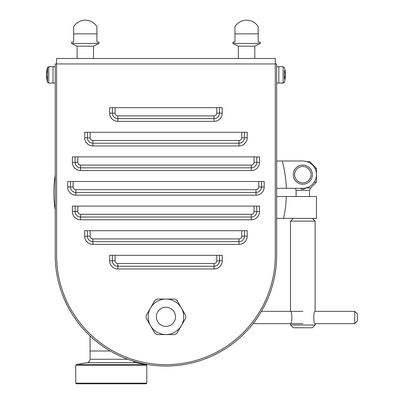 <?xml version="1.0" encoding="UTF-8"?>
<svg xmlns="http://www.w3.org/2000/svg" width="404" height="404" viewBox="0 0 404 404"><rect width="100%" height="100%" fill="white"/><g stroke="black" fill="none" stroke-linecap="round" stroke-linejoin="round"><path stroke-width="0.61" d="M275.296 58.474L275.296 63.943L276.659 63.943L276.659 255.308A110.721 110.721 0 0 1 165.938 366.029A110.721 110.721 0 0 1 55.222 255.308L55.222 63.943L56.585 63.943L56.585 58.474L275.296 58.474L275.296 63.943L56.585 63.943L56.585 255.308A109.353 109.353 0 0 0 165.938 364.666A109.353 109.353 0 0 0 275.296 255.308L275.296 63.943L275.296 255.308A109.353 109.353 0 0 1 165.938 364.666A109.353 109.353 0 0 1 56.585 255.308L56.585 63.943M217.463 107.681L114.418 107.681M242.415 132.285L89.466 132.285M254.727 156.893L77.154 156.893M259.419 181.497L72.462 181.497M254.727 206.101L77.154 206.101M242.415 230.704L89.466 230.704M217.463 255.308L114.418 255.308M216.776 255.308L222.245 255.308L222.245 260.777A8.201 8.201 0 0 1 214.044 268.978L117.837 268.978A8.201 8.201 0 0 1 109.635 260.777L109.635 255.308L115.1 255.308L115.1 260.777A2.732 2.732 0 0 0 117.837 263.509L214.044 263.509A2.732 2.732 0 0 0 216.776 260.777L216.776 255.308L115.1 255.308M241.728 230.704L247.197 230.704L247.197 236.173A8.201 8.201 0 0 1 238.996 244.375L92.885 244.375A8.201 8.201 0 0 1 84.683 236.173L84.683 230.704L90.153 230.704L90.153 236.173A2.732 2.732 0 0 0 92.885 238.905L238.996 238.905A2.732 2.732 0 0 0 241.728 236.173L241.728 230.704L90.153 230.704M254.04 206.101L259.509 206.101L259.509 211.57A8.201 8.201 0 0 1 251.308 219.771L80.573 219.771A8.201 8.201 0 0 1 72.372 211.57L72.372 206.101L77.841 206.101L77.841 211.57A2.732 2.732 0 0 0 80.573 214.302L251.308 214.302A2.732 2.732 0 0 0 254.04 211.57L254.04 206.101L77.841 206.101M258.732 181.497L264.201 181.497L264.201 186.966A8.201 8.201 0 0 1 256 195.167L75.881 195.167A8.201 8.201 0 0 1 67.68 186.966L67.68 181.497L73.144 181.497L73.144 186.966A2.732 2.732 0 0 0 75.881 189.698L256 189.698A2.732 2.732 0 0 0 258.732 186.966L258.732 181.497L73.144 181.497M254.04 156.893L259.509 156.893L259.509 162.357A8.201 8.201 0 0 1 251.308 170.559L80.573 170.559A8.201 8.201 0 0 1 72.372 162.357L72.372 156.893L77.841 156.893L77.841 162.357A2.732 2.732 0 0 0 80.573 165.095L251.308 165.095A2.732 2.732 0 0 0 254.04 162.357L254.04 156.893L77.841 156.893M241.728 132.285L247.197 132.285L247.197 137.754A8.201 8.201 0 0 1 238.996 145.955L92.885 145.955A8.201 8.201 0 0 1 84.683 137.754L84.683 132.285L90.153 132.285L90.153 137.754A2.732 2.732 0 0 0 92.885 140.491L238.996 140.491A2.732 2.732 0 0 0 241.728 137.754L241.728 132.285L90.153 132.285M216.776 107.681L222.245 107.681L222.245 113.15A8.201 8.201 0 0 1 214.044 121.352L117.837 121.352A8.201 8.201 0 0 1 109.635 113.15L109.635 107.681L115.1 107.681L115.1 113.15A2.732 2.732 0 0 0 117.837 115.882L214.044 115.882A2.732 2.732 0 0 0 216.776 113.15L216.776 107.681L115.1 107.681M112.368 107.681L112.368 113.15A5.469 5.469 0 0 0 117.837 118.619L214.044 118.619A5.469 5.469 0 0 0 219.513 113.15L219.513 107.681M87.415 132.285L87.415 137.754A5.469 5.469 0 0 0 92.885 143.223L238.996 143.223A5.469 5.469 0 0 0 244.465 137.754L244.465 132.285M75.104 156.893L75.104 162.357A5.469 5.469 0 0 0 80.573 167.827L251.308 167.827A5.469 5.469 0 0 0 256.777 162.357L256.777 156.893M70.412 181.497L70.412 186.966A5.469 5.469 0 0 0 75.881 192.43L256 192.43A5.469 5.469 0 0 0 261.469 186.966L261.469 181.497M75.104 206.101L75.104 211.57A5.469 5.469 0 0 0 80.573 217.034L251.308 217.034A5.469 5.469 0 0 0 256.777 211.57L256.777 206.101M87.415 230.704L87.415 236.173A5.469 5.469 0 0 0 92.885 241.643L238.996 241.643A5.469 5.469 0 0 0 244.465 236.173L244.465 230.704M112.368 255.308L112.368 260.777A5.469 5.469 0 0 0 117.837 266.246L214.044 266.246A5.469 5.469 0 0 0 219.513 260.777L219.513 255.308M254.788 58.474L254.788 46.172L260.257 43.44L260.257 42.072L258.207 42.072L258.207 26.669A13.67 13.67 0 0 0 234.971 26.669L234.971 42.072L232.921 42.072L232.921 43.44L260.257 43.44L254.788 46.172L238.385 46.172L232.921 43.44L232.921 42.072M238.385 46.172L238.385 58.474L238.385 46.172L232.921 43.44M77.088 58.474L77.088 46.172L93.496 46.172L98.96 43.44L98.96 42.072L96.91 42.072L96.91 26.669A13.67 13.67 0 0 0 73.674 26.669L73.674 42.072L71.624 42.072L71.624 43.44L98.96 43.44L93.496 46.172L93.496 58.474M77.088 46.172L71.624 43.44L77.088 46.172M132.921 360.989L135.274 362.63L87.254 362.63C89.006 362.191 89.946 361.07 90.077 359.267L90.077 350.995L110.231 350.995L90.077 350.995L90.077 335.956M146.803 383.118L146.122 383.8L76.407 383.8L75.725 383.118L146.803 383.118L146.803 365.347L75.725 365.347L76.553 364.519L145.975 364.519L146.803 365.347M55.222 209.883A112.085 112.085 0 0 1 55.222 174.977M286.411 160.994L302.813 160.994A13.67 13.67 0 0 1 316.484 174.659A13.67 13.67 0 0 1 302.813 188.33L276.659 188.33M276.659 160.994L302.813 160.994M300.051 188.33L302.813 189.41L306.409 187.926L310.535 187.926L309.509 190.365L296.117 190.365L295.44 188.33L286.411 188.33M286.34 188.33A120.468 120.468 0 0 0 282.234 160.994M283.578 218.402L316.484 218.402L316.484 196.531L286.34 196.531A120.468 120.468 0 0 1 283.578 218.402L276.659 218.402M276.659 196.531L286.34 196.531M314.979 168.428L316.484 168.428L309.646 161.595L306.818 161.595M314.65 181.497L314.65 182.098L316.484 182.098L316.484 168.428M314.65 182.098L313.762 182.845M315.115 221.134L290.511 221.134L290.511 311.353C292.274 310.974 292.274 324.028 290.511 323.654L290.511 325.023L315.115 325.023L315.115 323.654C313.353 324.038 313.353 310.969 315.115 311.353L315.115 221.134L312.383 218.402M315.115 325.023L312.383 327.755L293.243 327.755L290.511 325.023M354.757 311.353L357.489 314.085L357.489 320.922L354.757 323.654L354.757 311.353L315.115 311.353M297.203 182.416A9.57 9.57 0 0 1 295.061 169.054A9.57 9.57 0 0 1 308.424 166.908A9.57 9.57 0 0 1 310.565 180.27A9.57 9.57 0 0 1 297.203 182.416A9.57 9.57 0 0 0 310.565 180.27A9.57 9.57 0 0 0 308.424 166.908M46.551 73.548L46.511 73.548A27.048 25.159 0 0 1 46.516 73.437A27.048 21.255 0 0 1 46.521 73.22A27.048 21.255 0 0 1 46.849 70.801A26.709 16.519 0 0 0 46.849 72.069A27.048 21.255 180 0 0 46.511 74.705A27.048 16.726 0 0 0 46.849 76.78A26.709 20.988 180 0 0 46.829 77.588A26.709 20.988 180 0 0 46.849 78.391A27.048 16.726 180 0 1 46.511 76.316A27.048 21.255 180 0 0 46.521 76.533A27.063 27.063 0 0 0 47.445 82.073L47.601 67.327M46.551 72.841A27.048 25.159 0 0 1 46.617 72.084A27.048 25.159 0 0 1 46.849 70.422M46.561 73.437A27.048 25.159 180 0 0 46.511 74.301A27.048 9.923 0 0 0 46.526 74.427M46.526 76.533A27.048 25.159 180 0 0 46.617 77.669M46.551 76.205A27.048 25.159 0 0 1 46.511 75.452A27.048 9.923 180 0 1 46.526 75.326M55.222 66.675L53.035 66.675L53.035 83.078L53.035 66.675L48.763 66.675L48.763 83.078L55.222 83.078M46.622 76.316A27.048 21.255 0 0 1 46.511 75.048A27.048 16.726 180 0 1 46.521 74.876M47.445 70.427L47.445 70.998M47.445 78.755L47.445 82.073L47.788 82.668M284.436 70.624L284.436 79.128M285.269 73.442L285.37 73.442A27.048 21.634 -0 0 0 285.355 73.169A27.048 21.634 -0 0 0 285.032 70.756A26.709 16.029 0 0 1 285.032 71.988A27.048 21.634 180 0 1 285.37 74.674A27.048 16.231 0 0 1 285.032 76.684A26.709 21.361 180 0 1 285.052 77.507A26.709 21.361 180 0 1 285.032 78.325A27.048 16.231 180 0 0 285.37 76.311A27.048 21.634 180 0 1 285.355 76.583A27.063 27.063 0 0 1 284.436 82.073L283.118 83.078L278.846 83.078L278.846 66.675L278.846 83.078L276.659 83.078M285.355 74.876A27.048 16.231 180 0 1 285.37 75.083A27.048 21.634 -0 0 1 285.269 76.311M285.345 75.462A27.048 7.272 180 0 1 285.37 75.588A27.048 26.048 -0 0 1 285.34 76.139M285.355 73.169A27.063 27.063 0 0 0 284.436 67.68L283.118 66.675L283.118 83.078C284.28 82.552 284.719 82.219 284.436 82.073A27.063 27.063 0 0 0 285.138 78.689L285.138 78.689A27.048 26.048 180 0 0 285.345 76.598M285.345 74.291A27.048 7.272 0 0 0 285.37 74.164A27.048 26.048 180 0 0 285.33 73.442M285.032 70.382A27.048 26.048 -0 0 1 285.138 71.064A27.048 26.048 -0 0 1 285.31 72.599M174.225 321.604A9.57 9.57 0 0 1 161.156 325.109A9.57 9.57 0 0 1 157.656 312.034A9.57 9.57 0 0 1 170.725 308.535A9.57 9.57 0 0 1 174.225 321.604M181.33 307.934A17.771 17.771 0 0 1 181.33 325.705L176.942 333.31A19.821 19.821 0 0 1 174.72 334.593L157.161 334.593A19.821 19.821 0 0 1 154.939 333.31L146.162 318.105A19.821 19.821 0 0 1 146.162 315.539L150.551 307.934A17.771 17.771 0 0 1 181.33 307.934L185.719 315.539A19.821 19.821 0 0 1 185.719 318.105L181.33 325.705A17.771 17.771 0 0 1 150.551 325.705A17.771 17.771 0 0 1 150.551 307.934L154.939 300.334A19.821 19.821 0 0 1 157.161 299.051L174.72 299.051A19.821 19.821 0 0 1 176.942 300.334L181.33 307.934M121.518 107.681A95.682 95.682 0 0 1 121.781 107.545M210.1 107.545A95.682 95.682 0 0 1 210.358 107.681M222.245 113.15L216.776 113.15M214.044 121.352L214.044 115.882M117.837 121.352L117.837 115.882M109.635 113.15L115.1 113.15M247.197 137.754L241.728 137.754M238.996 145.955L238.996 140.491M92.885 145.955L92.885 140.491M84.683 137.754L90.153 137.754M259.509 162.357L254.04 162.357M251.308 170.559L251.308 165.095M80.573 170.559L80.573 165.095M72.372 162.357L77.841 162.357M264.201 186.966L258.732 186.966M256 195.167L256 189.698M75.881 195.167L75.881 189.698M67.68 186.966L73.144 186.966M259.509 211.57L254.04 211.57M251.308 219.771L251.308 214.302M80.573 219.771L80.573 214.302M72.372 211.57L77.841 211.57M247.197 236.173L241.728 236.173M238.996 244.375L238.996 238.905M92.885 244.375L92.885 238.905M84.683 236.173L90.153 236.173M222.245 260.777L216.776 260.777M214.044 268.978L214.044 263.509M117.837 268.978L117.837 263.509M109.635 260.777L115.1 260.777M234.971 33.87L258.207 33.87M73.674 33.87L96.91 33.87M90.077 359.267L127.831 359.267M307.621 168.019A8.201 8.201 0 0 0 296.167 169.857A8.201 8.201 0 0 0 298.006 181.305A8.201 8.201 0 0 0 309.459 179.467A8.201 8.201 0 0 0 307.621 168.019M258.207 26.669A13.67 13.67 0 0 0 234.971 26.669M96.91 26.669A13.67 13.67 0 0 0 73.674 26.669M75.725 383.118L75.725 365.347M87.254 362.63L76.553 364.519M135.274 362.63L145.975 364.519M296.117 196.531L296.117 190.365M310.535 187.926L316.484 182.098M309.509 196.531L309.509 190.365M293.243 218.402L290.511 221.134M354.757 323.654L315.115 323.654M302.813 323.654L253.05 323.654M302.813 311.353L261.428 311.353M46.521 73.22A27.063 27.063 0 0 1 47.445 67.68L48.763 66.675M47.445 82.073L48.763 83.078M285.138 71.064A27.063 27.063 0 0 0 284.436 67.68L283.118 66.675L276.659 66.675"/></g></svg>
